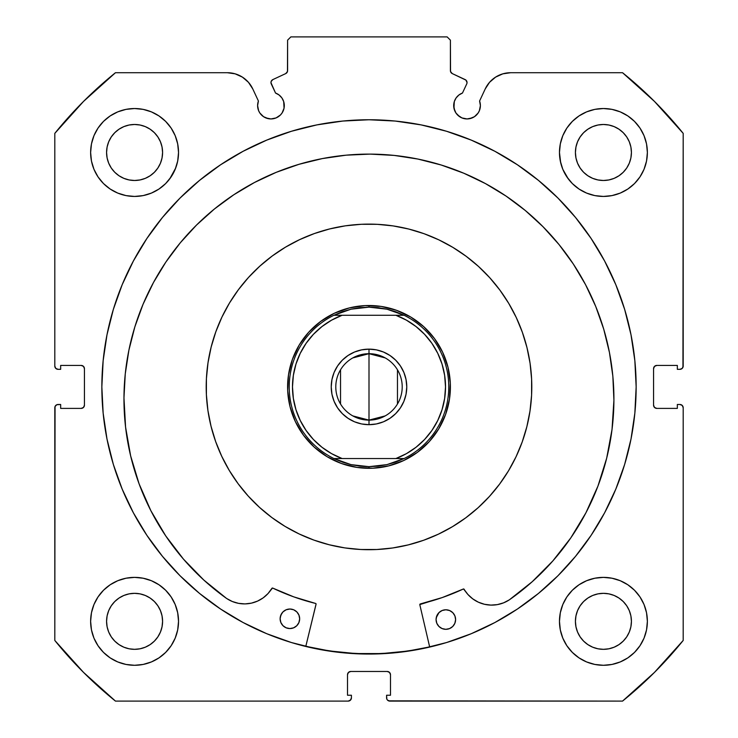 <?xml version="1.0" encoding="UTF-8"?>
<svg xmlns="http://www.w3.org/2000/svg" width="738" height="738" viewBox="0 0 738 738"><rect width="100%" height="100%" fill="white"/><g stroke="black" fill="none" stroke-linecap="round" stroke-linejoin="round"><path stroke-width="1.11" d="M287.091 72.389L287.599 70.645A3.256 3.256 0 0 1 285.726 73.588L272.848 79.593A3.256 3.256 0 0 0 271.27 83.92L275.532 93.043A13.349 13.349 0 0 1 284.305 105.589L283.687 101.576L281.898 97.933L279.084 94.999L275.532 93.043L270.975 82.684L271.169 81.429L272.848 79.593L285.726 73.588L287.469 71.549L287.599 40.156L290.855 36.9L447.145 36.9L450.401 40.156L450.531 71.549L452.274 73.588L465.918 80.101L467.034 82.545A3.256 3.256 0 0 1 466.73 83.92L462.468 93.043L458.916 94.999L456.102 97.933L454.313 101.576L453.944 108.191L455.946 113.006L457.597 115.027L461.933 117.923L467.043 118.938L472.145 117.923L474.46 116.687L478.141 113.006L479.377 110.7L480.392 105.589A13.349 13.349 0 0 1 467.043 118.938A13.349 13.349 0 0 1 453.695 105.589L454.709 110.7M495.595 77.121L489.562 82.296L485.217 88.947L479.589 101.023A13.349 13.349 0 0 1 480.392 105.589L479.589 101.023L485.217 88.947L489.562 82.296L495.595 77.121L502.836 73.837L510.705 72.711L622.54 72.711L654.477 101.429L683.194 133.375L683.194 366.066L682.235 368.373L679.938 369.323L677.336 369.323L677.336 365.421L656.82 365.421L654.514 366.371L653.564 368.677L653.564 405.144L654.514 407.441L656.82 408.4L677.336 408.4L677.336 404.489L679.938 404.489L682.235 405.439L683.194 407.745L683.194 640.446L654.477 672.383L622.54 701.1L389.839 701.1L387.533 700.15L386.832 699.089L386.583 695.242L390.485 695.242L390.485 674.726L389.535 672.429L387.229 671.469L350.771 671.469L348.465 672.429L347.515 674.726L347.515 695.242L351.417 695.242L351.417 697.844L350.467 700.15L348.161 701.1L115.46 701.1L83.523 672.383L54.806 640.446L54.806 407.745L55.055 406.5L56.817 404.738L60.664 404.489L60.664 408.4L81.18 408.4L83.486 407.441L84.436 405.144L84.436 368.677L83.486 366.371L81.18 365.421L60.664 365.421L60.664 369.323L58.062 369.323L55.765 368.373L54.806 366.066L54.806 133.375L83.523 101.429L115.46 72.711L227.295 72.711L235.164 73.837L242.405 77.121L248.438 82.296L252.783 88.947L258.411 101.023L257.608 105.589L258.623 110.7L259.859 113.006L263.54 116.687L265.855 117.923L270.957 118.938L276.067 117.923L280.403 115.027L282.054 113.006L284.056 108.191L284.305 105.589A13.349 13.349 0 0 1 270.957 118.938A13.349 13.349 0 0 1 258.411 101.023L252.783 88.947L248.438 82.296L242.405 77.121L235.164 73.837L227.295 72.711L115.46 72.711A403.732 403.732 0 0 0 54.806 133.375L54.806 366.066A3.256 3.256 0 0 0 58.062 369.323L60.664 369.323L60.664 365.421L81.18 365.421A3.256 3.256 0 0 1 84.436 368.677L83.486 366.371M342.819 121.05L316.879 124.897L291.455 131.263L266.769 140.1L243.07 151.308L220.579 164.786L199.528 180.404L180.1 198.005L162.498 217.433L146.88 238.494L133.403 260.975L122.194 284.674L113.357 309.36L106.992 334.794L103.145 360.725L101.853 386.906A267.147 267.147 0 0 1 369 119.759A267.147 267.147 0 0 1 636.147 386.906A267.147 267.147 0 0 0 395.181 121.05L369 119.759L342.819 121.05A267.147 267.147 0 0 0 101.853 386.906L103.145 413.096L106.992 439.027L113.357 464.451L122.194 489.137L133.403 512.836L146.88 535.327L162.498 556.378L180.1 575.806L199.528 593.417L220.579 609.034L243.07 622.512L266.769 633.721L291.455 642.549L316.879 648.923L342.819 652.77L369 654.053L395.181 652.77L421.121 648.923L446.545 642.549L471.231 633.721L494.93 622.512L517.421 609.034L538.472 593.417L557.9 575.806L575.502 556.378L591.12 535.327L604.597 512.836L615.806 489.137L624.643 464.451L631.008 439.027L634.855 413.096L636.147 386.906L634.855 360.725L631.008 334.794L624.643 309.36L615.806 284.674L604.597 260.975L591.12 238.494L575.502 217.433L557.9 198.005L538.472 180.404L517.421 164.786L494.93 151.308L471.231 140.1L446.545 131.263L421.121 124.897L395.181 121.05M559.469 621.331A43.957 43.957 0 0 1 603.426 577.374A43.957 43.957 0 0 1 647.374 621.331A43.957 43.957 0 0 1 603.426 665.289A43.957 43.957 0 0 1 559.469 621.331L560.317 629.901L562.817 638.149L566.876 645.75L572.347 652.41L579.007 657.881L586.599 661.94L594.846 664.44L603.426 665.289L611.996 664.44L620.243 661.94L627.844 657.881L634.505 652.41L639.966 645.75L644.034 638.149L646.534 629.901L647.374 621.331L646.534 612.752L644.034 604.514L639.966 596.913L634.505 590.252L627.844 584.782L620.243 580.723L611.996 578.223L603.426 577.374L594.846 578.223L586.599 580.723L579.007 584.782L572.347 590.252L566.876 596.913L562.817 604.514L560.317 612.752L559.469 621.331L560.317 629.901M178.531 621.331A43.957 43.957 0 0 1 134.574 665.289A43.957 43.957 0 0 1 90.626 621.331L91.466 629.901L93.966 638.149L98.034 645.75L103.495 652.41L110.156 657.881L117.757 661.94L126.004 664.44L134.574 665.289L143.154 664.44L151.401 661.94L158.993 657.881L165.653 652.41L171.124 645.75L175.183 638.149L177.683 629.901L178.531 621.331L177.683 612.752L175.183 604.514L171.124 596.913L165.653 590.252L158.993 584.782L151.401 580.723L143.154 578.223L134.574 577.374L126.004 578.223L117.757 580.723L110.156 584.782L103.495 590.252L98.034 596.913L93.966 604.514L91.466 612.752L90.626 621.331A43.957 43.957 0 0 1 134.574 577.374A43.957 43.957 0 0 1 178.531 621.331L177.683 629.901M644.034 169.306L646.534 161.059L647.374 152.48A43.957 43.957 0 0 1 603.426 196.437A43.957 43.957 0 0 1 559.469 152.48L560.317 161.059L562.817 169.306L566.876 176.908L572.347 183.568L579.007 189.029L586.599 193.088L594.846 195.598L603.426 196.437L611.996 195.598L620.243 193.088L627.844 189.029L634.505 183.568L639.966 176.908L644.034 169.306L646.534 161.059L647.374 152.48L646.534 143.91L644.034 135.663L639.966 128.061L634.505 121.401L627.844 115.94L620.243 111.872L611.996 109.372L603.426 108.532L594.846 109.372L586.599 111.872L579.007 115.94L572.347 121.401L566.876 128.061L562.817 135.663L560.317 143.91L559.469 152.48L560.705 162.849M178.531 152.48A43.957 43.957 0 0 1 134.574 196.437A43.957 43.957 0 0 1 90.626 152.48L91.466 161.059L93.966 169.306L98.034 176.908L103.495 183.568L110.156 189.029L117.757 193.088L126.004 195.598L134.574 196.437L143.154 195.598L151.401 193.088L158.993 189.029L165.653 183.568L171.124 176.908L175.183 169.306L177.683 161.059L178.531 152.48L177.683 143.91L175.183 135.663L171.124 128.061L165.653 121.401L158.993 115.94L151.401 111.872L143.154 109.372L134.574 108.532L126.004 109.372L117.757 111.872L110.156 115.94L103.495 121.401L98.034 128.061L93.966 135.663L91.466 143.91L90.626 152.48A43.957 43.957 0 0 1 134.574 108.532A43.957 43.957 0 0 1 178.531 152.48L177.683 161.059M162.037 157.95L162.581 152.48A27.998 27.998 0 0 1 134.574 180.487A27.998 27.998 0 0 1 106.576 152.48A27.998 27.998 0 0 1 134.574 124.482A27.998 27.998 0 0 1 162.581 152.48L162.037 157.95L160.441 163.199L157.858 168.043L154.38 172.286L150.137 175.764L145.294 178.356L140.036 179.943L134.574 180.487L129.113 179.943L123.864 178.356L119.021 175.764L114.777 172.286L111.29 168.043L108.707 163.199L107.111 157.95L106.576 152.48L107.111 147.019L108.707 141.77L111.29 136.927L114.777 132.683L119.021 129.205L123.864 126.613L129.113 125.017L134.574 124.482L140.036 125.017L145.294 126.613L150.137 129.205L154.38 132.683L157.858 136.927L160.441 141.77L162.037 147.019L162.581 152.48L162.037 147.019M630.889 157.95L631.424 152.48A27.998 27.998 0 0 1 603.426 180.487A27.998 27.998 0 0 1 575.419 152.48A27.998 27.998 0 0 1 603.426 124.482A27.998 27.998 0 0 1 631.424 152.48L630.889 157.95L629.293 163.199L626.71 168.043L623.223 172.286L618.979 175.764L614.136 178.356L608.887 179.943L603.426 180.487L597.965 179.943L592.706 178.356L587.863 175.764L583.62 172.286L580.142 168.043L577.559 163.199L575.963 157.95L575.419 152.48L575.963 147.019L577.559 141.77L580.142 136.927L583.62 132.683L587.863 129.205L592.706 126.613L597.965 125.017L603.426 124.482L608.887 125.017L614.136 126.613L618.979 129.205L623.223 132.683L626.71 136.927L629.293 141.77L630.889 147.019L631.424 152.48L630.889 147.019M162.037 626.793L162.581 621.331A27.998 27.998 0 0 1 134.574 649.329A27.998 27.998 0 0 1 106.576 621.331A27.998 27.998 0 0 1 134.574 593.334A27.998 27.998 0 0 1 162.581 621.331L162.037 626.793L160.441 632.042L157.858 636.885L154.38 641.128L150.137 644.615L145.294 647.198L140.036 648.794L134.574 649.329L129.113 648.794L123.864 647.198L119.021 644.615L114.777 641.128L111.29 636.885L108.707 632.042L107.111 626.793L106.576 621.331L107.111 615.87L108.707 610.612L111.29 605.778L114.777 601.535L119.021 598.048L123.864 595.465L129.113 593.869L134.574 593.334L140.036 593.869L145.294 595.465L150.137 598.048L154.38 601.535L157.858 605.778L160.441 610.612L162.037 615.87L162.581 621.331L162.037 615.87M630.889 626.793L631.424 621.331A27.998 27.998 0 0 1 603.426 649.329A27.998 27.998 0 0 1 575.419 621.331A27.998 27.998 0 0 1 603.426 593.334A27.998 27.998 0 0 1 631.424 621.331L630.889 626.793L629.293 632.042L626.71 636.885L623.223 641.128L618.979 644.615L614.136 647.198L608.887 648.794L603.426 649.329L597.965 648.794L592.706 647.198L587.863 644.615L583.62 641.128L580.142 636.885L577.559 632.042L575.963 626.793L575.419 621.331L575.963 615.87L577.559 610.612L580.142 605.778L583.62 601.535L587.863 598.048L592.706 595.465L597.965 593.869L603.426 593.334L608.887 593.869L614.136 595.465L618.979 598.048L623.223 601.535L626.71 605.778L629.293 610.612L630.889 615.87L631.424 621.331L630.889 615.87M287.599 70.645L287.599 40.156L290.855 36.9L447.145 36.9L450.401 40.156L450.401 70.645A3.256 3.256 0 0 0 452.274 73.588L465.152 79.593A3.256 3.256 0 0 1 466.73 83.92L462.468 93.043A13.349 13.349 0 0 0 453.695 105.589M465.152 79.593L465.918 80.101M455.946 113.006L459.626 116.687M461.933 117.923L467.043 118.938M469.645 118.68L474.46 116.687L478.141 113.006L479.377 110.7M480.134 108.191L480.392 105.589M485.217 88.947A28.118 28.118 0 0 1 510.705 72.711L622.54 72.711A403.732 403.732 0 0 1 683.194 133.375L682.945 367.312M654.514 366.371L653.564 368.677A3.256 3.256 0 0 1 656.82 365.421L677.336 365.421L677.336 369.323L679.938 369.323A3.256 3.256 0 0 0 683.194 366.066M653.564 405.144L654.514 407.441L656.82 408.4A3.256 3.256 0 0 1 653.564 405.144L653.564 368.677M656.82 408.4L677.336 408.4L677.336 404.489L679.938 404.489A3.256 3.256 0 0 1 683.194 407.745L683.194 640.446A403.732 403.732 0 0 1 622.54 701.1L388.594 700.851M390.485 674.726L389.535 672.429L387.229 671.469A3.256 3.256 0 0 1 390.485 674.726L390.485 695.242L386.583 695.242L386.583 697.844A3.256 3.256 0 0 0 389.839 701.1M350.771 671.469L348.465 672.429L347.515 674.726A3.256 3.256 0 0 1 350.771 671.469L387.229 671.469M351.168 699.089L349.406 700.851M347.515 674.726L347.515 695.242L351.417 695.242L351.417 697.844A3.256 3.256 0 0 1 348.161 701.1L115.46 701.1L83.523 672.383M115.46 701.1A403.732 403.732 0 0 1 54.806 640.446L55.055 406.5M81.18 408.4L83.486 407.441L84.436 405.144A3.256 3.256 0 0 1 81.18 408.4L60.664 408.4L60.664 404.489L58.062 404.489A3.256 3.256 0 0 0 54.806 407.745M82.425 365.67L81.18 365.421M259.859 113.006L263.54 116.687L268.355 118.68M270.957 118.938L276.067 117.923L280.403 115.027L282.054 113.006L284.056 108.191L283.687 101.576M271.169 81.429L271.824 80.35M450.401 70.645L450.909 72.389M91.466 629.901L93.966 638.149M117.757 580.723L110.156 584.782M91.466 161.059L93.966 169.306M117.757 193.088L126.004 195.598M169.768 178.817L175.718 167.969M117.757 111.872L110.156 115.94M562.817 169.306L568.232 178.817M611.996 195.598L620.243 193.088M631.304 186.465L634.505 183.568M627.844 115.94L620.243 111.872L611.996 109.372M631.304 655.307L634.505 652.41M644.034 638.149L646.534 629.901M627.844 584.782L620.243 580.723L611.996 578.223M151.401 193.088L158.993 189.029M559.469 152.48A43.957 43.957 0 0 1 603.426 108.532A43.957 43.957 0 0 1 647.374 152.48M177.683 612.752L175.183 604.514M566.876 645.75L568.528 648.056M158.993 115.94L160.469 116.964M160.441 141.77L157.858 136.927L154.38 132.683L150.137 129.205L145.294 126.613M140.036 125.017L134.574 124.482L129.113 125.017M123.864 126.613L119.021 129.205L114.777 132.683L111.29 136.927L108.707 141.77M107.111 147.019L106.576 152.48L107.111 157.95M108.707 163.199L111.29 168.043L114.777 172.286L119.021 175.764L123.864 178.356M129.113 179.943L134.574 180.487L140.036 179.943M145.294 178.356L150.137 175.764L154.38 172.286L157.858 168.043L160.441 163.199M629.293 141.77L626.71 136.927L623.223 132.683L618.979 129.205L614.136 126.613M608.887 125.017L603.426 124.482L597.965 125.017M592.706 126.613L587.863 129.205L583.62 132.683L580.142 136.927L577.559 141.77M575.963 147.019L575.419 152.48L575.963 157.95M577.559 163.199L580.142 168.043L583.62 172.286L587.863 175.764L592.706 178.356M597.965 179.943L603.426 180.487L608.887 179.943M614.136 178.356L618.979 175.764L623.223 172.286L626.71 168.043L629.293 163.199M171.124 645.75L169.472 648.056M158.993 584.782L160.081 585.529M160.441 610.612L157.858 605.778L154.38 601.535L150.137 598.048L145.294 595.465M140.036 593.869L134.574 593.334L129.113 593.869M123.864 595.465L119.021 598.048L114.777 601.535L111.29 605.778L108.707 610.612M107.111 615.87L106.576 621.331L107.111 626.793M108.707 632.042L111.29 636.885L114.777 641.128L119.021 644.615L123.864 647.198M129.113 648.794L134.574 649.329L140.036 648.794M145.294 647.198L150.137 644.615L154.38 641.128L157.858 636.885L160.441 632.042M629.293 610.612L626.71 605.778L623.223 601.535L618.979 598.048L614.136 595.465M608.887 593.869L603.426 593.334L597.965 593.869M592.706 595.465L587.863 598.048L583.62 601.535L580.142 605.778L577.559 610.612M575.963 615.87L575.419 621.331L575.963 626.793M577.559 632.042L580.142 636.885L583.62 641.128L587.863 644.615L592.706 647.198M597.965 648.794L603.426 649.329L608.887 648.794M614.136 647.198L618.979 644.615L623.223 641.128L626.71 636.885L629.293 632.042M84.436 368.677L84.436 405.144M636.147 386.906A267.147 267.147 0 0 1 369 654.053A267.147 267.147 0 0 1 101.853 386.906A267.147 267.147 0 0 0 179.98 575.686M180.229 575.935A267.147 267.147 0 0 0 220.385 608.905M220.773 609.154A267.147 267.147 0 0 0 517.227 609.154M517.615 608.905A267.147 267.147 0 0 0 557.771 575.935M103.145 413.096L106.992 439.027M199.528 593.417L202.932 596.156M227.295 72.711A28.118 28.118 0 0 1 252.783 88.947M285.108 526.425A162.794 162.794 0 0 1 229.481 303.014A162.794 162.794 0 0 1 452.892 247.396A162.794 162.794 0 0 1 508.519 470.798A162.794 162.794 0 0 1 285.108 526.425L271.842 517.532L259.499 507.375L248.226 496.065L238.106 483.694L229.25 470.401L221.741 456.305L215.644 441.536L211.031 426.241L207.931 410.568L206.391 394.664L206.409 378.686L208.005 362.792L211.142 347.128L215.8 331.851L221.935 317.091L229.481 303.014L238.383 289.748L248.531 277.414L259.841 266.132L272.211 256.012L285.505 247.156L299.61 239.647L314.37 233.549L329.665 228.937L345.338 225.837L361.242 224.297L377.219 224.324L393.114 225.911L408.778 229.048L424.064 233.706L438.815 239.841L452.892 247.396L466.158 256.289L478.501 266.436L489.774 277.756L499.894 290.117L508.75 303.41L516.259 317.515L522.356 332.284L526.969 347.58L530.068 363.253L531.609 379.147L531.591 395.125L529.995 411.02L526.858 426.684L522.2 441.97L516.065 456.721L508.519 470.798L499.617 484.073L489.469 496.406L478.159 507.689L465.789 517.799L452.495 526.655L438.39 534.174L423.63 540.262L408.335 544.875L392.662 547.974L376.758 549.515L360.781 549.496L344.886 547.91L329.222 544.764L313.936 540.105L299.185 533.971L285.108 526.425M305.818 646.303L329.452 650.944L305.818 646.303A266.981 266.981 0 0 0 429.654 646.912L407.8 651.054L381.721 653.582L355.522 653.545L329.452 650.944M327.054 456.665L341.473 463.51L356.943 467.403L372.875 468.215L388.668 465.89L403.695 460.54L417.394 452.357L429.23 441.656L438.759 428.852L445.604 414.433L449.497 398.963L450.309 383.031L447.984 367.238L442.634 352.211L434.451 338.511L423.75 326.676L410.946 317.146L396.527 310.311L381.057 306.408L365.125 305.606L349.332 307.921L334.305 313.272L320.606 321.464L308.77 332.155L299.241 344.96L292.396 359.378L288.503 374.849L287.691 390.789L290.016 406.573L295.366 421.601L303.549 435.3L314.25 447.145L327.054 456.665L341.473 463.51M445.604 414.433L438.759 428.852M292.396 359.378L299.241 344.96M396.527 310.311L410.946 317.146M357.34 467.468L363.345 468.113M373.696 468.169L379.295 467.652M389.433 465.696L394.848 464.091M404.055 460.364L409.415 457.569M417.717 452.117L422.422 448.326M429.498 441.361L433.372 436.721M439.193 428.123L441.859 423.206M445.734 414.064L447.542 408.298M449.562 398.566L450.198 392.561M450.263 382.21L449.746 376.611M447.791 366.472L446.186 361.057M442.459 351.851L439.654 346.5M434.212 338.198L430.42 333.484M423.455 326.408L418.815 322.534M410.217 316.713L405.3 314.047M396.158 310.172L390.384 308.373M380.66 306.353L374.655 305.707M364.304 305.643L358.705 306.159M348.567 308.115L343.152 309.72M333.945 313.447L328.585 316.251M320.283 321.694L315.578 325.495M308.502 332.451L304.628 337.091M298.807 345.688L296.141 350.605M292.137 360.126L290.458 365.522M288.438 375.245L287.802 381.26M287.737 391.601L288.254 397.201M290.209 407.339L291.814 412.754M295.541 421.961L298.346 427.32M303.788 435.623L307.58 440.328M314.545 447.412L319.185 451.278M327.783 457.099L332.7 459.765M341.842 463.639L347.616 465.447M352.801 357.921L369 353.696A33.21 33.21 0 0 0 335.79 386.906A33.21 33.21 0 0 0 369 420.116L369 424.673A37.767 37.767 0 0 1 331.233 386.906A37.767 37.767 0 0 1 369 349.139L369 420.116A33.21 33.21 0 0 1 335.79 386.906A33.21 33.21 0 0 1 369 353.696L385.199 357.921M385.199 415.9L369 420.116L352.801 415.9M340.532 404.009L340.532 369.812M369 305.514L369 307.137L369 305.514A81.401 81.401 0 0 1 450.401 386.906A81.401 81.401 0 0 1 369 468.307A81.401 81.401 0 0 0 450.401 386.906A81.401 81.401 0 0 0 369 305.514L375.042 305.735L369 305.514A81.401 81.401 0 0 0 287.599 386.906A81.401 81.401 0 0 0 369 468.307L362.958 468.076L369 468.307A81.401 81.401 0 0 1 287.599 386.906A81.401 81.401 0 0 1 369 305.514M359.932 466.158L350.984 464.617L342.266 462.062L333.899 458.538L404.101 458.538L395.734 462.062L387.016 464.617L378.068 466.158A79.769 79.769 0 0 1 378.05 466.158A79.769 79.769 0 0 0 378.087 466.158L369 466.674L369 468.307L369 466.674L350.984 464.617L333.899 458.538A79.769 79.769 0 0 1 333.899 315.274L350.984 309.204L369 307.137L387.016 309.204L404.101 315.274A79.769 79.769 0 0 1 404.101 458.538L387.016 464.617L369 466.674L359.95 466.158A79.769 79.769 0 0 1 359.913 466.158A79.769 79.769 0 0 0 359.95 466.158M378.05 307.654A79.769 79.769 0 0 1 378.087 307.654L378.05 307.654A79.769 79.769 0 0 1 378.087 307.654L369 307.137L359.932 307.654A79.769 79.769 0 0 1 359.95 307.654A79.769 79.769 0 0 0 359.913 307.654L350.984 309.204L342.266 311.75L333.899 315.274L404.101 315.274L395.734 311.75L387.016 309.204L378.068 307.654M359.092 306.113L351.223 307.478L359.092 306.113M343.521 309.6L336.067 312.469L343.521 309.6M328.927 316.058L322.174 320.329L328.927 316.058M315.873 325.237L310.089 330.735L315.873 325.237M304.868 336.786L300.265 343.308L304.868 336.786M296.316 350.255L293.078 357.561L296.316 350.255M290.569 365.144L288.807 372.939L290.569 365.144M287.829 380.863L287.626 388.843L287.829 380.863M288.207 396.813L289.564 404.682L288.207 396.813M291.695 412.385L294.563 419.839L291.695 412.385M298.152 426.979L302.414 433.732L298.152 426.979M307.331 440.032L312.829 445.817L307.331 440.032M318.881 451.038L325.403 455.641L318.881 451.038M332.349 459.589L339.655 462.827L332.349 459.589M347.238 465.337L355.024 467.099L347.238 465.346M378.908 467.698L386.777 466.342L378.908 467.698M394.479 464.211L401.933 461.342L394.479 464.211M409.073 457.763L415.826 453.492L409.073 457.763M422.127 448.584L427.911 443.077L422.127 448.575M433.132 437.034L437.735 430.503L433.132 437.034M441.684 423.557L444.922 416.26L441.684 423.557M447.431 408.677L449.193 400.882L447.431 408.668M449.793 376.998L448.436 369.129L449.793 376.998M446.305 361.426L443.437 353.972L446.305 361.426M439.848 346.832L435.586 340.089L439.848 346.832M430.669 333.788L425.171 327.995L430.669 333.779M419.119 322.774L412.597 318.17L419.119 322.774M405.651 314.222L398.345 310.984L405.651 314.222M390.762 308.475L382.976 306.722L390.762 308.475M331.602 320.154L321.962 326.565L331.602 320.154L342.1 315.274L395.9 315.274L406.398 320.154L416.038 326.565L406.398 320.154M306.113 343.318L313.373 334.369L321.962 326.565M313.373 439.442L306.104 430.475L300.246 420.485L295.966 409.728L293.364 398.446L292.488 386.906L293.364 375.365L295.966 364.083L300.246 353.327L306.104 343.336M321.962 447.256L331.602 453.658L321.962 447.256L313.392 439.47M406.398 453.658L416.038 447.256L406.398 453.658L395.9 458.538L342.1 458.538L331.602 453.658M431.887 430.494L424.627 439.442M445.512 386.943L444.636 398.446L442.034 409.728L437.754 420.485L431.896 430.475M445.512 386.906L444.636 375.347L442.034 364.083L437.754 353.327L431.887 343.318M416.038 326.565L424.608 334.351L431.896 343.336M342.294 413.612L337.598 407.893L342.294 413.612L348.013 418.308L354.544 421.804L361.629 423.953L369 424.673L376.371 423.953L383.456 421.804L376.371 423.953M334.111 401.361L331.962 394.276L334.111 401.361L337.598 407.893M342.294 360.199L348.013 355.504L342.294 360.199L337.598 365.928L334.111 372.45L331.962 379.535L331.233 386.906L331.962 394.276M354.544 352.017L361.629 349.867L354.544 352.017L348.013 355.504M395.706 360.199L400.402 365.928L395.706 360.199L389.987 355.504L383.456 352.017L376.371 349.867L369 349.139L361.629 349.867M403.889 372.45L406.038 379.535L406.767 386.906L406.038 379.535L403.889 372.45L400.402 365.928M424.608 439.47L416.038 447.256M383.456 421.804L389.987 418.308L395.706 413.612L400.402 407.893L403.889 401.361L406.038 394.276L406.767 386.906M404.101 315.274L395.9 315.274A76.512 76.512 0 0 1 395.9 458.538L404.101 458.538A79.769 79.769 0 0 0 404.101 315.274M333.899 458.538L342.1 458.538A76.512 76.512 0 0 1 342.1 315.274L333.899 315.274A79.769 79.769 0 0 0 333.899 458.538M369 386.906L369 353.696A33.21 33.21 0 0 1 402.21 386.906A33.21 33.21 0 0 1 369 420.116L369 386.906M397.468 369.812L397.468 404.009M369 353.696L369 349.139A37.767 37.767 0 0 1 406.767 386.906A37.767 37.767 0 0 1 369 424.673L369 420.116A33.21 33.21 0 0 0 402.21 386.906A33.21 33.21 0 0 0 369 353.696M419.802 604.588A0.655 0.655 0 0 1 420.3 603.952L442.182 597.586L463.289 589.025A223.024 223.024 0 0 1 420.3 603.952L419.802 604.588A0.655 0.655 0 0 0 419.821 604.736L429.691 647.069L419.821 604.736A0.655 0.655 0 0 1 419.802 604.588L442.182 597.586L463.519 588.961L467.947 594.514L472.754 598.869L478.325 602.171L484.46 604.274L490.89 605.095L497.347 604.616L503.584 602.835L509.331 599.846L532.255 581.682L552.854 560.917L570.834 537.845L585.926 512.799L597.928 486.13L606.673 458.224L612.023 429.47L613.915 400.282A244.979 244.979 0 0 1 509.331 599.846L532.255 581.682M455.604 619.597A9.769 9.769 0 0 1 445.789 629.32A9.769 9.769 0 0 1 436.075 619.505L436.795 623.241L438.898 626.424L442.062 628.555L445.789 629.32L449.534 628.591L452.717 626.488L454.848 623.333L455.604 619.597L454.885 615.861L452.781 612.678L449.626 610.547L445.89 609.782L442.145 610.51L438.972 612.614L436.831 615.769L436.075 619.505A9.769 9.769 0 0 1 445.89 609.782A9.769 9.769 0 0 1 455.604 619.597M299.665 618.841A9.769 9.769 0 0 1 289.849 628.564A9.769 9.769 0 0 1 280.126 618.748L280.855 622.485L282.958 625.667L286.113 627.798L289.849 628.564L293.595 627.835L296.768 625.732L298.899 622.577L299.665 618.841L298.936 615.095L296.842 611.922L293.678 609.782L289.942 609.025L286.206 609.754L283.023 611.848L280.892 615.012L280.126 618.748A9.769 9.769 0 0 1 289.942 609.025A9.769 9.769 0 0 1 299.665 618.841M123.966 397.893A244.979 244.979 0 0 1 370.135 154.113A244.979 244.979 0 0 1 613.915 400.282L612.854 376.26L609.44 352.469L603.712 329.12L595.723 306.445L585.548 284.656L573.288 263.983L559.063 244.601L543.002 226.714L525.271 210.478L506.028 196.059L485.475 183.605L463.787 173.218L441.195 165.008L417.902 159.057L394.138 155.414L370.135 154.113L346.113 155.174L322.321 158.587L298.973 164.316L276.298 172.305L254.509 182.48L233.835 194.74L214.454 208.965L196.566 225.025L180.33 242.756L165.912 261.999L153.458 282.553L143.071 304.24L134.86 326.833L128.91 350.126L125.266 373.889L123.966 397.893L125.571 427.099L130.644 455.899L139.113 483.897L150.856 510.678L165.709 535.871L183.458 559.118L203.854 580.086L226.603 598.472A244.979 244.979 0 0 1 123.966 397.893L125.266 373.889M165.709 535.871L183.458 559.118L203.854 580.086L226.603 598.472L232.322 601.516L238.54 603.352L244.998 603.905L251.427 603.14L257.58 601.092L263.189 597.854L268.032 593.546L272.516 588.029L293.77 596.867L315.587 603.444A0.655 0.655 0 0 1 316.067 604.228L305.781 646.46L316.076 603.979M251.427 603.14L257.58 601.092L263.189 597.854L268.032 593.546L271.907 588.352A0.655 0.655 0 0 1 272.746 588.094A223.024 223.024 0 0 0 315.587 603.444L315.818 603.555M606.673 458.224L612.023 429.47M559.063 244.601L543.002 226.714L525.271 210.478M506.028 196.059L485.475 183.605M441.195 165.008L417.902 159.057L394.138 155.414L370.135 154.113L346.113 155.174M322.321 158.587L298.973 164.316M254.509 182.48L233.835 194.74L214.454 208.965M130.644 455.899L139.113 483.897L150.856 510.678M238.54 603.352L244.998 603.905M226.603 598.472L226.612 598.453A31.983 31.983 0 0 0 271.907 588.352L272.276 588.057M272.746 588.094L293.77 596.867M463.759 588.989L467.947 594.514L472.754 598.869L478.325 602.171L484.46 604.274M497.347 604.616L503.584 602.835M299.49 616.931L298.936 615.095M291.851 609.219L289.942 609.025M281.805 613.324L280.329 616.839M284.434 626.885L286.113 627.798M293.595 627.835L295.283 626.94M296.768 625.732L298.899 622.577M445.89 609.782L442.145 610.51M438.972 612.614L436.269 617.595M440.374 627.651L442.062 628.555M449.534 628.591L451.232 627.697M453.935 625.021L454.848 623.333M509.321 599.837L509.331 599.846A31.983 31.983 0 0 1 464.128 589.284A0.655 0.655 0 0 0 463.289 589.025"/></g></svg>
